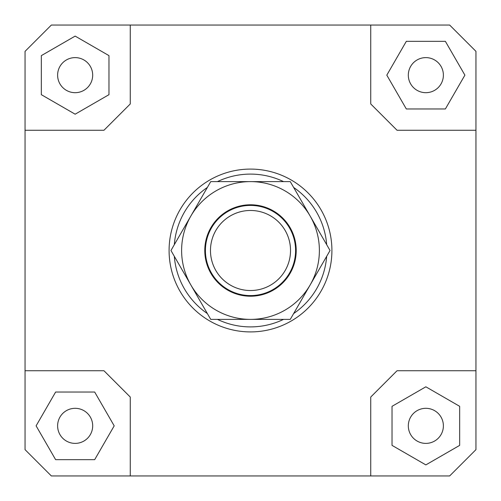 <?xml version="1.0" encoding="UTF-8"?>
<svg xmlns="http://www.w3.org/2000/svg" width="501" height="501" viewBox="0 0 501 501"><rect width="100%" height="100%" fill="white"/><g stroke="black" fill="none" stroke-linecap="round" stroke-linejoin="round"><path stroke-width="0.75" d="M295.258 255.942A45.09 45.09 0 0 0 255.942 205.742A45.09 45.09 0 0 0 205.742 245.058A45.09 45.09 0 0 0 245.058 295.258A45.09 45.09 0 0 0 295.258 255.942M290.236 255.328A40.03 40.03 0 0 1 245.672 290.236A40.03 40.03 0 0 1 210.764 245.672A40.03 40.03 0 0 1 255.328 210.764A40.03 40.03 0 0 1 290.236 255.328M92.685 425.85A17.535 17.535 0 0 1 75.15 443.385A17.535 17.535 0 0 1 57.615 425.85A17.535 17.535 0 0 1 75.15 408.315A17.535 17.535 0 0 1 92.685 425.85M425.85 408.315A17.535 17.535 0 0 1 443.385 425.85A17.535 17.535 0 0 1 425.85 443.385A17.535 17.535 0 0 1 408.315 425.85A17.535 17.535 0 0 1 425.85 408.315M408.315 75.15A17.535 17.535 0 0 1 425.85 57.615A17.535 17.535 0 0 1 443.385 75.15A17.535 17.535 0 0 1 425.85 92.685A17.535 17.535 0 0 1 408.315 75.15M75.15 92.685A17.535 17.535 0 0 1 57.615 75.15A17.535 17.535 0 0 1 75.15 57.615A17.535 17.535 0 0 1 92.685 75.15A17.535 17.535 0 0 1 75.15 92.685M331.912 250.5A81.412 81.412 0 0 1 250.5 331.912A81.412 81.412 0 0 1 169.088 250.5A81.412 81.412 0 0 0 250.5 331.912A81.412 81.412 0 0 0 331.912 250.5A81.412 81.412 0 0 0 250.5 169.088A81.412 81.412 0 0 0 169.088 250.5A81.412 81.412 0 0 1 250.5 169.088A81.412 81.412 0 0 1 331.912 250.5M174.323 244.67A76.403 76.403 0 0 1 207.364 187.443M217.459 181.612A76.403 76.403 0 0 1 283.541 181.612M293.636 187.443A76.403 76.403 0 0 1 326.677 244.67M326.677 256.33A76.403 76.403 0 0 1 293.636 313.557M283.541 319.387A76.403 76.403 0 0 1 217.459 319.387M207.364 313.557A76.403 76.403 0 0 1 174.323 256.33M25.05 370.74L103.957 370.74L130.26 397.042L130.26 475.95L51.352 475.95L25.05 449.647L25.05 51.352L51.352 25.05L449.647 25.05L475.95 51.352L475.95 449.647L449.647 475.95L370.74 475.95L370.74 397.042L397.042 370.74L475.95 370.74M370.74 25.05L370.74 103.957L397.042 130.26L475.95 130.26M25.05 130.26L103.957 130.26L130.26 103.957L130.26 25.05M41.332 55.624L41.332 94.676L75.15 114.197L108.968 94.676L108.968 55.624L75.15 36.103L41.332 55.624M445.376 41.332L406.324 41.332L386.803 75.15L406.324 108.968L445.376 108.968L464.897 75.15L445.376 41.332M459.667 445.376L459.667 406.324L425.85 386.803L392.032 406.324L392.032 445.376L425.85 464.897L459.667 445.376M370.74 475.95L130.26 475.95M55.624 459.667L94.676 459.667L114.197 425.85L94.676 392.032L55.624 392.032L36.103 425.85L55.624 459.667M190.843 216.056A68.888 68.888 0 0 0 250.5 319.387A68.888 68.888 0 0 0 310.157 216.056L330.046 250.5L290.273 319.387L210.727 319.387L170.954 250.5L210.727 181.612L250.5 181.612A68.888 68.888 0 0 0 190.843 216.056M296.216 250.5A45.716 45.716 0 0 1 250.5 296.216A45.716 45.716 0 0 1 204.784 250.5A45.716 45.716 0 0 1 250.5 204.784A45.716 45.716 0 0 1 296.216 250.5M250.5 181.612L290.273 181.612L310.157 216.056A68.888 68.888 0 0 0 250.5 181.612"/></g></svg>
